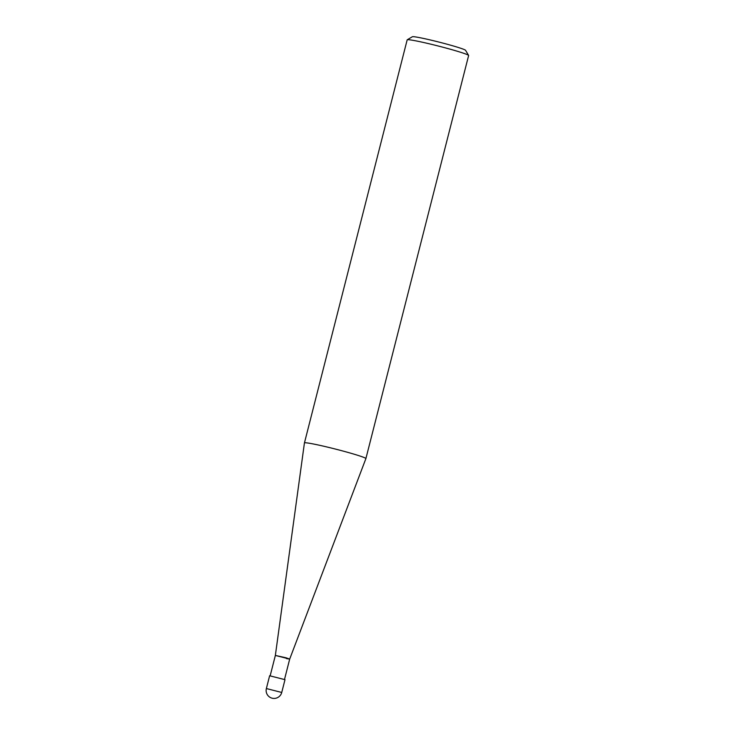 <?xml version="1.0" encoding="UTF-8"?>
<svg xmlns="http://www.w3.org/2000/svg" width="735" height="735" viewBox="0 0 735 735"><rect width="100%" height="100%" fill="white"/><g stroke="black" fill="none" stroke-linecap="round" stroke-linejoin="round"><path stroke-width="1.1" d="M304.437 442.939L407.172 39.865A31.706 1.718 14.3 0 1 407.245 39.782A31.706 1.718 14.3 0 1 421.201 41.968A31.706 1.718 14.3 0 1 452.034 49.714A31.706 1.718 14.3 0 1 468.608 55.428A31.706 1.718 14.3 0 1 468.627 55.529L365.892 458.603A31.706 1.718 -165.7 0 0 365.892 458.603A31.706 1.718 -165.7 0 0 350.035 452.999A31.706 1.718 -165.7 0 0 318.466 445.042A31.706 1.718 -165.7 0 0 304.437 442.939A31.706 1.718 -165.7 0 0 304.428 442.948L275.359 655.436L286.016 657.788L289.691 659.093L286.42 658.597M468.608 55.428L465.558 50.311A27.48 1.488 -165.7 0 0 451.198 45.359A27.48 1.488 -165.7 0 0 424.472 38.643A27.48 1.488 -165.7 0 0 412.372 36.75L407.245 39.782M270.186 675.741L275.359 655.436L289.691 659.093L365.883 458.612M266.373 688.548L269.626 675.759L284.996 679.673L281.735 692.462L266.373 688.548A7.929 7.929 0 0 0 272.373 698.25A7.929 7.929 0 0 0 281.735 692.462M289.691 659.093L284.519 679.397"/></g></svg>
